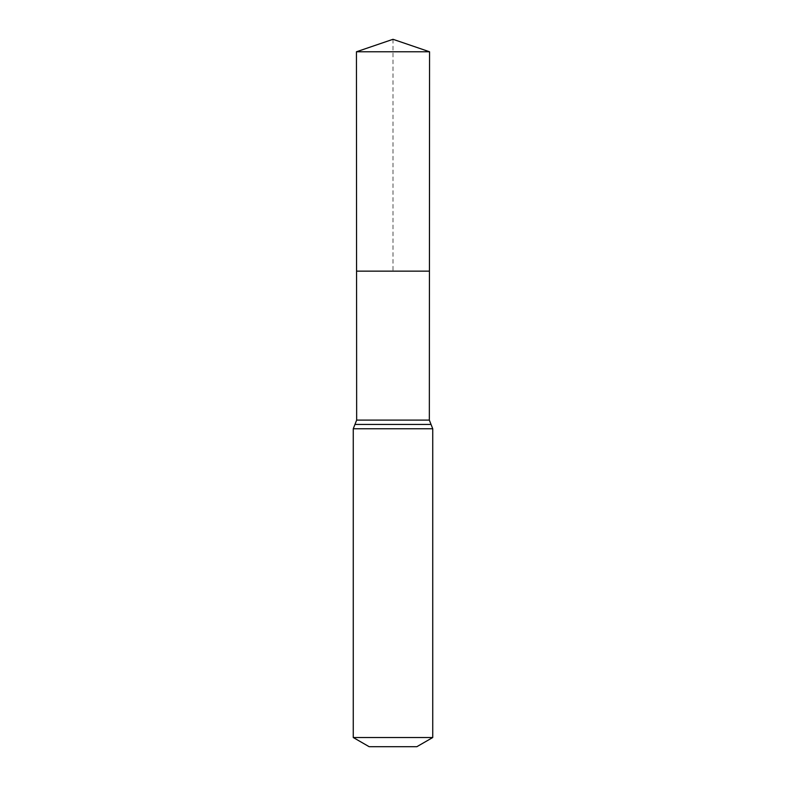 <?xml version="1.0" encoding="UTF-8"?>
<svg xmlns="http://www.w3.org/2000/svg" width="786" height="786" viewBox="0 0 786 786"><rect width="100%" height="100%" fill="white"/><g stroke="black" fill="none" stroke-linecap="round" stroke-linejoin="round"><path stroke-width="0.59" stroke-dasharray="3.93 2.95" d="M429.431 271.15L356.569 271.15L429.431 271.15M416.845 746.7L369.155 746.7M432.742 737.523L353.258 737.523M429.559 51.778L356.441 51.778M393 39.3L393 271.15M429.343 420.107L356.657 420.107M432.742 428.763L353.258 428.763M431.042 424.44L354.958 424.44"/><path stroke-width="1.18" d="M353.258 737.523L432.742 737.523L416.845 746.7L369.155 746.7L353.258 737.523L353.258 428.763L356.657 420.107L429.343 420.107L429.559 51.778L356.441 51.778L393 39.3L429.559 51.778M356.657 420.107L356.569 271.15L429.431 271.15L356.569 271.15L356.441 51.778M432.742 737.523L432.742 428.763L429.343 420.107M393 271.15L429.431 271.15L429.559 51.778L393 39.3M353.258 428.763L432.742 428.763M354.958 424.44L431.042 424.44"/></g></svg>
